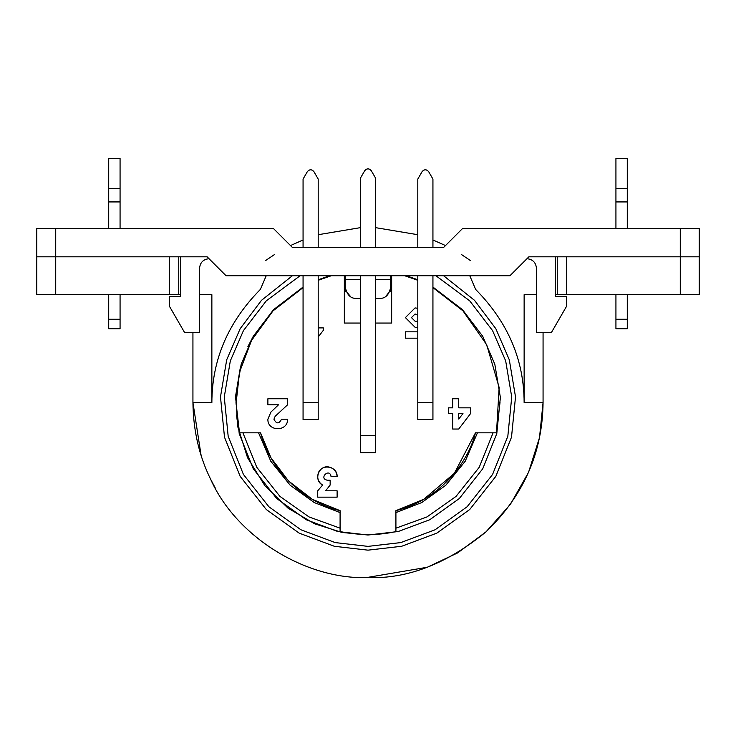 <?xml version="1.0" encoding="UTF-8"?>
<svg xmlns="http://www.w3.org/2000/svg" width="736" height="736" viewBox="0 0 736 736"><rect width="100%" height="100%" fill="white"/><g stroke="black" fill="none" stroke-linecap="round" stroke-linejoin="round"><path stroke-width="1.1" d="M313.913 171.644C311.724 169.16 309.543 169.16 307.354 171.644C309.543 169.16 311.724 169.16 313.913 171.644C311.724 169.234 309.543 169.234 307.354 171.644L303.066 179.078L303.066 247.351M318.2 247.351L318.2 179.078L313.867 171.562M303.066 275.733L303.066 419.575L318.2 419.575L318.2 275.733M526.976 258.704C532.68 259.302 535.836 262.458 536.443 268.171L536.443 332.516L551.42 332.516L566.72 306.02L566.72 296.553L555.367 296.553L555.367 256.809L557.253 256.809L557.253 294.667L699.2 294.667L699.2 256.809L566.72 256.809L566.72 294.667M555.367 294.667L557.253 294.667M366.445 577.594L427.276 567.263L457.672 552.892L486.073 531.788L510.315 504.482L528.522 472.392L539.506 437.635L543.067 402.537L524.133 402.537L524.133 294.667L536.443 294.667M209.024 258.704C203.32 259.302 200.164 262.458 199.557 268.171L199.557 332.516L184.58 332.516L169.28 306.02L169.28 296.553L180.633 296.553L180.633 256.809L178.747 256.809L178.747 294.667L180.633 294.667M169.28 294.667L169.28 256.809L36.8 256.809L36.8 294.667L178.747 294.667M266.23 275.733L260.351 289.441L266.23 275.733M199.557 294.667L211.867 294.667L211.867 402.537L192.933 402.537L192.933 332.516M260.351 289.441C228.132 322.11 211.968 359.812 211.867 402.537M390.715 275.733L390.715 287.095C389.123 294.869 385.342 298.65 379.353 298.448L375.572 298.448M360.428 298.448L356.647 298.448C350.649 298.65 346.858 294.86 345.285 287.095L345.285 275.733M443.587 275.733L474.518 300.334L495.843 328.725L509.303 359.803L515.513 396.86L511.502 437.184L495.843 476.348L469.752 509.487L436.834 533.131L401.644 546.278L368 550.16L334.356 546.278L299.166 533.131L266.248 509.487L240.157 476.348L224.498 437.184L220.487 396.86L226.697 359.803L240.157 328.725L261.482 300.334L292.413 275.733M240.497 366.565L235.713 395.407L237.728 426.604L247.535 457.672L264.877 485.705L288.098 508.217L314.686 523.82L342.01 532.45L368 535.017L398.194 531.53L429.778 519.736L459.319 498.52L482.733 468.777L496.782 433.633L500.379 397.44L494.804 364.191L482.733 336.297L462.539 309.727L432.934 287.068L462.539 309.727L482.733 336.297L494.804 364.191L500.379 397.44L496.782 433.633L482.733 468.777L459.319 498.52L429.778 519.736L398.194 531.53L368 535.017L337.806 531.53L306.222 519.736L276.681 498.52L253.267 468.777L239.218 433.633L235.621 397.44L241.196 364.191L253.267 336.297L273.461 309.727L303.066 287.068L273.461 309.727L253.267 336.297L247.876 346.674M318.2 279.772L329.636 275.733L318.2 279.772M406.364 275.733L417.8 279.772L406.364 275.733M350.732 296.783L346.03 291.134L345.285 287.095M356.647 298.448L354.136 298.172M340.087 512.606L314.309 502.596L290.205 485.263L270.802 461.251L258.557 432.823M344.347 291.474L346.03 291.134M390.715 287.095L389.97 291.134L391.653 291.474L389.97 291.134L385.627 296.562M477.443 432.823L465.198 461.251L445.795 485.263L421.691 502.596L395.913 512.606L421.691 502.596L445.795 485.263L465.198 461.251L477.443 432.823M381.763 298.19L379.353 298.448M368 546.379L335.22 542.588L300.923 529.782L268.861 506.745L243.432 474.453L228.178 436.301L224.268 397.008L230.322 360.907L243.432 330.62L266.312 300.812L300.104 275.733L266.312 300.812L243.432 330.62L230.322 360.907L224.268 397.008L228.178 436.301L243.432 474.453L268.861 506.745L300.923 529.782L335.22 542.588L368 546.379L400.78 542.588L435.077 529.782L467.139 506.745L492.568 474.453L507.822 436.301L511.732 397.008L505.678 360.907L492.568 330.62L469.688 300.812L435.896 275.733L469.688 300.812L492.568 330.62L505.678 360.907L511.732 397.008L507.822 436.301L492.568 474.453L467.139 506.745L435.077 529.782L400.78 542.588L368 546.379M470.203 260.406L461.297 254.408M274.703 254.408L265.797 260.406M543.067 332.516L543.067 402.537C542.552 452.566 523.554 495.65 486.073 531.788C447.092 563.739 407.735 579.011 368 577.604C305.348 579.812 236.081 536.516 210.625 479.228C199.152 455.989 193.255 430.422 192.933 402.537L201.094 455.345M210.625 479.228L215.878 489.173M290.508 245.557L303.066 239.964M318.2 234.71L360.428 227.645M375.572 227.645L417.8 234.71M432.934 239.964L445.492 245.557M469.77 275.733L475.649 289.441L469.77 275.733M524.133 402.537C524.032 359.812 507.868 322.11 475.649 289.441M680.276 228.427L462.631 228.427L443.707 247.351L292.293 247.351L273.369 228.427L36.8 228.427L36.8 256.809L207.129 256.809L226.053 275.733L509.947 275.733L528.871 256.809L680.276 256.809L680.276 228.427L699.2 228.427L699.2 256.809L680.276 256.809L680.276 294.667M267.886 404.809L278.484 404.809L270.912 412.077L267.886 419.198C267.343 431.885 288.107 431.885 287.564 419.198L281.511 419.198C278.99 424.083 276.46 424.083 273.939 419.198L275.154 416.318L287.564 404.809L287.564 398.756L267.886 398.756L267.886 404.809M273.939 419.198C276.46 424.083 278.99 424.083 281.511 419.198M267.886 419.198L270.912 412.077M317.731 497.168L337.116 497.168L337.116 490.811L325.606 490.811L330.151 485.052L330.151 480.212L327.419 480.212C318.21 478.704 329.553 467.36 331.053 476.578L337.116 476.578C337.649 466.072 321.246 463.248 318.237 473.331C316.894 478.271 318.338 482.181 322.58 485.052L317.731 490.811L317.731 497.168M322.58 485.052C313.168 480.35 318.78 464.683 329.038 467.029C334.006 468.289 336.702 471.472 337.116 476.578M458.73 413.595L462.972 413.595L458.73 419.042L458.73 413.595M452.677 413.595L452.677 429.033L458.73 429.033L470.543 413.595L470.543 407.836L458.73 407.836L458.73 398.756L452.677 398.756L452.677 407.836L448.436 407.836L448.436 413.595L452.677 413.595M417.8 331.835L405.398 331.835L405.398 338.192L417.8 338.192M417.8 321.236L415.086 321.236L411.452 317.602L415.086 313.968L417.8 315.174M417.8 308.301L415.086 307.915L405.398 317.602L415.086 327.29L405.398 317.602L415.086 307.915L417.8 308.301M415.086 327.29L417.8 327.29M318.2 336.987L323.334 330.317L323.334 327.897L318.2 327.897M303.066 287.61L272.992 310.896L251.491 340.483L239.522 372.204L235.998 404.092M236.578 414.984L237.139 419.888M235.989 402.537L239.513 432.823L260.526 432.823C271.924 475.382 309.267 503.792 340.087 510.655L340.087 531.558C359.766 535.532 378.378 535.532 395.913 531.558L395.913 510.655C438.72 500.195 467.94 463.487 475.474 432.823L496.487 432.823L500.011 402.537M331.301 275.733L318.2 280.287M496.487 432.823L499.146 387.495L486.68 344.742L462.972 310.85L432.934 287.61M417.8 280.287L404.699 275.733M260.526 432.823L270.986 457.829L288.494 480.939L312.276 499.302L340.087 510.655M395.913 510.655L423.835 499.238L454.324 473.368L475.474 432.823M391.653 275.733L391.653 323.049L375.572 323.049M360.428 323.049L344.347 323.049L344.347 275.733M120.069 228.427L120.069 158.396L108.716 158.396L108.716 228.427M108.716 294.667L108.716 328.725L120.069 328.725L120.069 294.667M108.716 319.268L120.069 319.268M108.716 201.931L120.069 201.931M108.716 188.683L120.069 188.683M627.284 228.427L627.284 158.396L615.931 158.396L615.931 228.427M615.931 294.667L615.931 328.725L627.284 328.725L627.284 294.667M615.931 319.268L627.284 319.268M615.931 201.931L627.284 201.931M615.931 188.683L627.284 188.683M428.646 171.644C426.457 169.16 424.276 169.16 422.087 171.644C424.276 169.16 426.457 169.16 428.646 171.644C426.457 169.234 424.276 169.234 422.087 171.644L417.8 179.078L417.8 247.351M432.934 247.351L432.934 179.078L428.6 171.562M417.8 275.733L417.8 419.575L432.934 419.575L432.934 275.733M364.725 170.697C366.905 168.213 369.095 168.213 371.275 170.697C369.095 168.286 366.905 168.286 364.725 170.697L360.428 178.13L360.428 247.351M375.572 247.351L375.572 178.13L371.229 170.623M360.428 275.733L360.428 452.695L375.572 452.695L375.572 275.733M318.2 402.537L303.066 402.537M55.724 228.427L55.724 294.667M345.285 275.862L344.347 276.037L345.285 275.862M242.917 432.823L256.79 467.314L279.938 496.386L309.065 516.948L340.087 528.172L309.065 516.948L279.938 496.386L256.79 467.314L242.917 432.823M395.913 528.172L426.935 516.948L456.062 496.386L479.21 467.314L493.083 432.823L479.21 467.314L456.062 496.386L426.935 516.948L395.913 528.172M391.653 276.037L390.715 275.862L391.653 276.037M345.285 279.524L360.428 279.524M375.572 279.524L390.715 279.524M432.934 402.537L417.8 402.537M375.572 435.657L360.428 435.657"/></g></svg>
